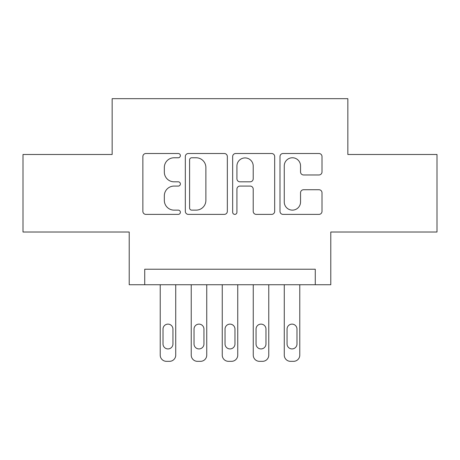 <?xml version="1.0" encoding="UTF-8"?>
<svg xmlns="http://www.w3.org/2000/svg" width="460" height="460" viewBox="0 0 460 460"><rect width="100%" height="100%" fill="white"/><g stroke="black" fill="none" stroke-linecap="round" stroke-linejoin="round"><path stroke-width="0.69" d="M180.383 155.641A2.133 2.133 0 0 0 178.25 153.508L145.912 153.508A3.042 3.042 0 0 0 142.864 156.555L142.864 211.341A3.042 3.042 0 0 0 145.912 214.389L178.25 214.389A2.133 2.133 0 0 0 180.383 212.255A2.133 2.133 0 0 0 178.25 210.128L174.07 210.128A9.741 9.741 0 0 1 164.329 200.387L164.329 195.822A9.741 9.741 0 0 1 174.07 186.081L178.25 186.081A2.133 2.133 0 0 0 180.383 183.948A2.133 2.133 0 0 0 178.25 181.815L174.07 181.815A9.741 9.741 0 0 1 164.329 172.074L164.329 167.509A9.741 9.741 0 0 1 174.07 157.768L178.25 157.768A2.133 2.133 0 0 0 180.383 155.641M318.958 174.967A3.042 3.042 0 0 0 322.006 171.925L322.006 156.555A3.042 3.042 0 0 0 318.958 153.508L283.044 153.508A3.042 3.042 0 0 0 279.996 156.555L279.996 211.341A3.042 3.042 0 0 0 283.044 214.389L318.958 214.389A3.042 3.042 0 0 0 322.006 211.341L322.006 192.774A3.042 3.042 0 0 0 318.958 189.733L303.589 189.733A3.042 3.042 0 0 0 300.541 192.774L300.541 201.986A8.142 8.142 0 0 1 292.399 210.128A8.142 8.142 0 0 1 284.257 201.986L284.257 165.91A8.142 8.142 0 0 1 292.399 157.768A8.142 8.142 0 0 1 300.541 165.91L300.541 171.925A3.042 3.042 0 0 0 303.589 174.967L318.958 174.967M315.278 284.734L330.786 284.734L330.786 232.018L437 232.018L437 154.485L347.841 154.485L347.841 98.67L112.159 98.67L112.159 154.485L23 154.485L23 232.018L129.214 232.018L129.214 284.734L315.278 284.734L315.278 269.226L144.722 269.226L144.722 284.734M227.338 156.555A3.042 3.042 0 0 0 224.29 153.508L188.376 153.508A3.042 3.042 0 0 0 185.328 156.555L185.328 211.341A3.042 3.042 0 0 0 188.376 214.389L224.29 214.389A3.042 3.042 0 0 0 227.338 211.341L227.338 156.555M235.71 153.508L271.624 153.508A3.042 3.042 0 0 1 274.672 156.555L274.672 211.341A3.042 3.042 0 0 1 271.624 214.389L256.255 214.389A3.042 3.042 0 0 1 253.213 211.341L253.213 189.123A3.042 3.042 0 0 0 250.165 186.081L239.97 186.081A3.042 3.042 0 0 0 236.923 189.123L236.923 212.255A2.133 2.133 0 0 1 234.795 214.389A2.133 2.133 0 0 1 232.662 212.255L232.662 156.555A3.042 3.042 0 0 1 235.71 153.508M191.722 157.768A2.133 2.133 0 0 0 189.589 159.902L189.589 207.995A2.133 2.133 0 0 0 191.722 210.128L196.138 210.128A9.741 9.741 0 0 0 205.879 200.387L205.879 167.509A9.741 9.741 0 0 0 196.138 157.768L191.722 157.768M253.213 166.066A8.142 8.142 0 0 0 245.065 157.924A8.142 8.142 0 0 0 236.923 166.066L236.923 178.773A3.042 3.042 0 0 0 239.97 181.815L250.165 181.815A3.042 3.042 0 0 0 253.213 178.773L253.213 166.066M175.731 284.734L175.731 355.131A6.204 6.204 0 0 1 169.527 361.33L166.428 361.33A6.204 6.204 0 0 1 160.224 355.131L160.224 284.734M172.937 343.965L172.937 329.078A4.962 4.962 0 0 0 167.975 324.122A4.962 4.962 0 0 0 163.018 329.078L163.018 343.965A4.962 4.962 0 0 0 167.975 348.927A4.962 4.962 0 0 0 172.937 343.965M206.741 284.734L206.741 355.131A6.204 6.204 0 0 1 200.537 361.33L197.438 361.33A6.204 6.204 0 0 1 191.233 355.131L191.233 284.734M203.952 343.965L203.952 329.078A4.962 4.962 0 0 0 198.99 324.122A4.962 4.962 0 0 0 194.028 329.078L194.028 343.965A4.962 4.962 0 0 0 198.99 348.927A4.962 4.962 0 0 0 203.952 343.965M237.751 284.734L237.751 355.131A6.204 6.204 0 0 1 231.552 361.33L228.447 361.33A6.204 6.204 0 0 1 222.249 355.131L222.249 284.734M234.962 343.965L234.962 329.078A4.962 4.962 0 0 0 230 324.122A4.962 4.962 0 0 0 225.038 329.078L225.038 343.965A4.962 4.962 0 0 0 230 348.927A4.962 4.962 0 0 0 234.962 343.965M268.767 284.734L268.767 355.131A6.204 6.204 0 0 1 262.562 361.33L259.463 361.33A6.204 6.204 0 0 1 253.259 355.131L253.259 284.734M265.972 343.965L265.972 329.078A4.962 4.962 0 0 0 261.01 324.122A4.962 4.962 0 0 0 256.048 329.078L256.048 343.965A4.962 4.962 0 0 0 261.01 348.927A4.962 4.962 0 0 0 265.972 343.965M299.776 284.734L299.776 355.131A6.204 6.204 0 0 1 293.572 361.33L290.473 361.33A6.204 6.204 0 0 1 284.268 355.131L284.268 284.734M296.982 343.965L296.982 329.078A4.962 4.962 0 0 0 292.025 324.122A4.962 4.962 0 0 0 287.063 329.078L287.063 343.965A4.962 4.962 0 0 0 292.025 348.927A4.962 4.962 0 0 0 296.982 343.965"/></g></svg>
